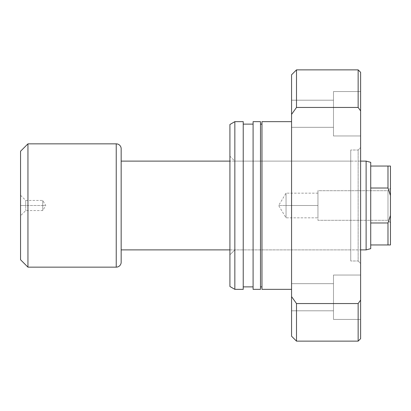 <?xml version="1.0" encoding="UTF-8"?>
<svg xmlns="http://www.w3.org/2000/svg" width="411" height="411" viewBox="0 0 411 411"><rect width="100%" height="100%" fill="white"/><g stroke="black" fill="none" stroke-linecap="round" stroke-linejoin="round"><path stroke-width="0.31" stroke-dasharray="2.06 1.54" d="M25.729 205.5L25.729 210.555L25.729 205.5L20.55 205.5L42.744 205.5L42.744 210.555L42.744 205.5L25.729 205.5L25.729 210.555L25.729 205.5L42.744 205.5C42.744 212.019 42.744 212.019 42.744 205.5C42.744 212.019 42.744 212.019 42.744 205.5L45.78 205.5L42.744 205.5C42.744 198.981 42.744 198.981 42.744 205.5C42.744 198.981 42.744 198.981 42.744 205.5L25.729 205.5L25.729 200.445L25.729 205.5L20.55 205.5L20.55 259.752L20.55 151.248L20.55 215.734L20.55 195.266L20.55 205.5L25.729 205.5L25.729 200.445L25.729 205.5M387.984 220.296L387.984 190.704L390.45 188.238L390.45 222.762L387.984 220.296L317.95 220.296L317.95 190.704L387.984 190.704L387.984 220.296L387.984 190.704L317.95 190.704L317.95 220.296L387.984 220.296L390.45 222.762L390.45 188.238L390.45 222.428L390.45 188.238L387.984 190.704L387.984 220.296M286.041 205.5L286.041 217.83L286.041 205.5L317.95 205.5L286.041 205.5C286.041 221.406 286.041 221.406 286.041 205.5C286.041 221.406 286.041 221.406 286.041 205.5L278.632 205.5L286.041 205.5C286.041 189.594 286.041 189.594 286.041 205.5C286.041 189.594 286.041 189.594 286.041 205.5L317.95 205.5L317.95 220.296L317.95 193.17L317.95 217.83L317.95 205.5L286.041 205.5L286.041 193.17L286.041 205.5M229.913 249.888L360.611 249.888L229.913 249.888M121.163 161.112L121.163 262.218L121.163 161.112M360.611 161.112L229.913 161.112L360.611 161.112M370.722 188.017L370.722 166.044L387.984 166.044L387.984 188.017L370.722 188.017L370.722 222.983L387.984 222.983L387.984 244.956L370.722 244.956L370.722 222.983L370.722 248.655L370.722 244.956L387.984 244.956L387.984 222.983L370.722 222.983L370.722 166.044L390.45 166.044L390.45 244.956L387.984 244.956L390.45 244.956L390.45 195.559L388.734 189.954L390.45 195.559L390.45 166.044L387.984 166.044L387.984 188.017L370.722 188.017M27.948 143.85L27.948 267.15L27.948 143.85M116.231 143.85L116.231 267.15L116.231 143.85M366.119 161.112L366.119 249.888L366.119 161.112M370.722 162.345L370.722 166.044L370.722 162.345M388.734 221.046L390.45 215.441L388.734 221.046M317.95 190.704L317.95 202.613L317.95 190.704M317.95 205.5L317.95 193.17L317.95 205.5M42.744 205.5L42.744 200.445L42.744 205.5M20.55 205.5L20.55 195.266L20.55 205.5M234.845 161.112L234.845 249.888L229.913 254.82L229.913 156.18L234.845 161.112L350.747 161.112L350.747 249.888L234.845 249.888L234.845 161.112L234.845 249.888L350.747 249.888L350.747 205.5L350.747 260.985L350.747 150.015L358.145 150.015L360.611 147.549L360.611 263.451L358.145 260.985L358.145 150.015L358.145 260.985L350.747 260.985L358.145 260.985L358.145 150.015L350.747 150.015L350.747 260.985L350.747 161.112L350.747 249.888L350.747 161.112L234.845 161.112L229.913 156.18L229.913 254.82L229.913 124.502L229.913 286.498L229.913 157.125L229.913 254.82L234.845 249.888L234.845 161.112M291.563 127.328L291.563 100.202L333.485 100.202L333.485 127.328L291.563 127.328L291.563 100.202L333.485 100.202L333.485 127.328L291.563 127.328L291.563 126.295L291.563 127.328L333.485 127.328L333.485 113.765L333.485 135.959L333.485 91.571L360.611 91.571L360.611 135.959L333.485 135.959L333.485 91.571L360.611 91.571L360.611 135.959L333.485 135.959L360.611 135.959L360.611 91.571L360.611 135.959L360.611 91.571L360.611 135.959L360.611 91.571L333.485 91.571L333.485 135.959L333.485 100.202L333.485 135.959L360.611 135.959L360.611 91.571L333.485 91.571L333.485 135.959L333.485 100.202L333.485 127.328L333.485 100.202L291.563 100.202L291.563 127.328L333.485 127.328L333.485 100.202L291.563 100.202L291.563 127.328M291.563 310.798L291.563 283.672L333.485 283.672L333.485 310.798L291.563 310.798L291.563 283.672L333.485 283.672L333.485 310.798L291.563 310.798L291.563 309.766L291.563 310.798L333.485 310.798L333.485 297.235L333.485 319.429L333.485 275.041L360.611 275.041L360.611 319.429L333.485 319.429L333.485 275.041L360.611 275.041L360.611 319.429L333.485 319.429L360.611 319.429L360.611 275.041L360.611 319.429L360.611 275.041L360.611 319.429L360.611 275.041L333.485 275.041L333.485 319.429L333.485 283.672L333.485 319.429L360.611 319.429L360.611 275.041L333.485 275.041L333.485 319.429L333.485 283.672L333.485 310.798L333.485 283.672L291.563 283.672L291.563 310.798L333.485 310.798L333.485 283.672L291.563 283.672L291.563 310.798M291.563 289.344L291.563 121.656L291.563 289.344M261.971 286.878L261.971 124.122L261.971 286.878M260.492 124.122L260.492 289.344L260.492 124.122M253.094 286.878L253.094 124.122L253.094 286.878M243.23 124.122L243.23 289.344L243.23 124.122M358.145 303.554L360.611 300.112L360.611 338.664L360.611 110.888L358.145 107.446L296.495 107.446L296.495 69.87L296.495 107.446L291.563 114.392L291.563 74.802L291.563 296.608L291.563 114.392L296.495 107.446L358.145 107.446L358.145 69.87L358.145 107.446L360.611 110.888L360.611 300.112L358.145 303.554L358.145 341.13L358.145 303.554L296.495 303.554L296.495 341.13L296.495 303.554L358.145 303.554M291.563 336.198L291.563 296.608L296.495 303.554L291.563 296.608L291.563 336.198M360.611 72.336L360.611 110.888L360.611 72.336M360.611 147.549L360.611 263.451L360.611 147.549L358.145 150.015L358.145 260.985L360.611 263.451L360.611 147.549M234.845 121.656L234.845 289.344L234.845 121.656M253.094 289.344L253.094 121.656L253.094 289.344M253.094 124.122L253.094 286.488L253.094 124.122M261.971 289.344L261.971 121.656L261.971 289.344M261.971 124.122L261.971 286.488L261.971 124.122M333.485 275.041L333.485 292.904L333.485 275.041M333.485 91.571L333.485 109.434L333.485 91.571M350.747 150.015L350.747 194.675L350.747 150.015M20.55 195.266L25.729 200.445L42.744 200.445L45.78 205.5L42.744 210.555L25.729 210.555L20.55 215.734M317.95 193.17L286.041 193.17L278.632 205.5L286.041 217.83L317.95 217.83"/><path stroke-width="0.62" d="M370.722 188.017L370.722 162.345L366.119 161.112L366.119 249.888L370.722 248.655L370.722 188.017L387.984 188.017L387.984 166.044L370.722 166.044L370.722 188.017L387.984 188.017L390.45 195.559L390.45 166.044L370.722 166.044L370.722 162.345L366.119 161.112L360.611 161.112L366.119 161.112L366.119 249.888L360.611 249.888L366.119 249.888L370.722 248.655L370.722 244.956L387.984 244.956L387.984 222.983L370.722 222.983L370.722 244.956L390.45 244.956L390.45 195.559L390.45 215.441L387.984 222.983L370.722 222.983L370.722 188.017M121.163 249.888L229.913 249.888L121.163 249.888M229.913 161.112L121.163 161.112L229.913 161.112M121.163 262.218L121.163 148.782A4.932 4.932 0 0 0 116.231 143.85L116.231 267.15A4.932 4.932 0 0 0 121.163 262.218A4.932 4.932 0 0 1 116.231 267.15L116.231 143.85L27.948 143.85L27.948 267.15L116.231 267.15L27.948 267.15L27.948 143.85L20.55 151.248L20.55 259.752L27.948 267.15L20.55 259.752L20.55 151.248L27.948 143.85L116.231 143.85A4.932 4.932 0 0 1 121.163 148.782L121.163 262.218M387.984 222.983L388.734 221.046L387.984 222.983L387.984 244.956L390.45 244.956L390.45 215.441L387.984 222.983M388.734 189.954L390.45 195.559L390.45 166.044L387.984 166.044L387.984 188.017L388.734 189.954M291.563 121.656L261.971 121.656L261.971 289.344L291.563 289.344L261.971 289.344L261.971 121.656L291.563 121.656M261.971 124.122L260.492 124.122L261.971 124.122M260.492 286.878L261.971 286.878L260.492 286.878M260.492 121.656L253.094 121.656L253.094 289.344L260.492 289.344L260.492 121.656L253.094 121.656L253.094 289.344L260.492 289.344L260.492 121.656M253.094 124.122L243.23 124.122L253.094 124.122M243.23 286.878L253.094 286.878L243.23 286.878M243.23 121.656L234.845 121.656L234.845 289.344L243.23 289.344L243.23 121.656L234.845 121.656L229.913 124.502L229.913 286.498L234.845 289.344L234.845 121.656L229.913 124.502L229.913 286.498L234.845 289.344L243.23 289.344L243.23 121.656M360.611 338.664L358.145 341.13L358.145 303.554L296.495 303.554L291.563 296.608L291.563 336.198L291.563 296.608L296.495 303.554L296.495 341.13L296.495 303.554L358.145 303.554L358.145 341.13L360.611 338.664L360.611 300.112L358.145 303.554L360.611 300.112L360.611 72.336L360.611 110.888L358.145 107.446L358.145 69.87L296.495 69.87L358.145 69.87L358.145 107.446L360.611 110.888L360.611 338.664M291.563 74.802L296.495 69.87L291.563 74.802L291.563 296.608L291.563 114.392L296.495 107.446L296.495 69.87L296.495 107.446L358.145 107.446L296.495 107.446L291.563 114.392L291.563 74.802M358.145 341.13L296.495 341.13L291.563 336.198M358.145 69.87L360.611 72.336"/></g></svg>
